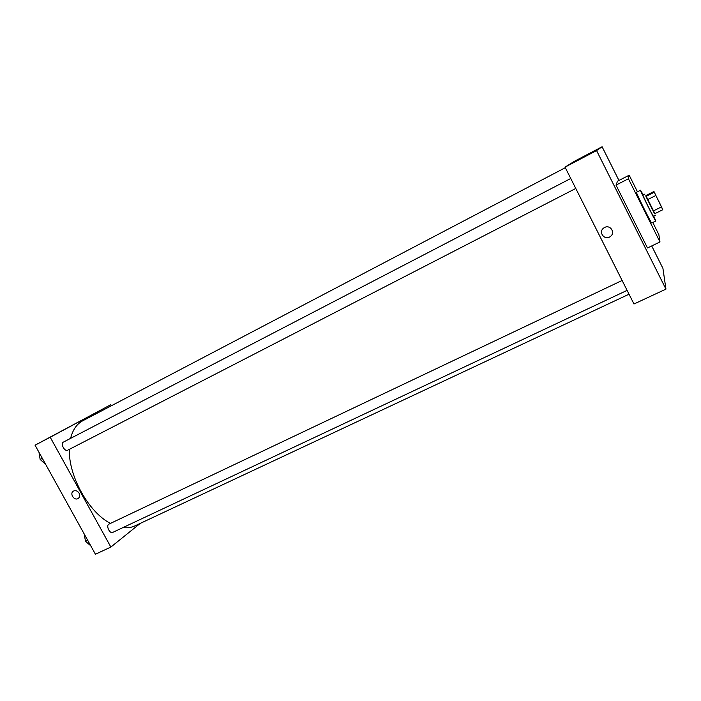 <?xml version="1.0" encoding="UTF-8"?>
<svg xmlns="http://www.w3.org/2000/svg" width="701" height="701" viewBox="0 0 701 701"><rect width="100%" height="100%" fill="white"/><g stroke="black" fill="none" stroke-linecap="round" stroke-linejoin="round"><path stroke-width="1.05" d="M658.204 199.96L662.173 208.302L658.204 199.96M653.954 191.504L662.769 209.748L653.954 191.504L645.875 195.553L645.928 196.42L654.094 192.337M645.928 196.42L654.585 213.779L662.769 209.748M645.884 195.544L654.865 213.639M653.437 216.153L653.428 216.206C653.314 216.959 642.256 194.676 642.931 195.044L644.955 194.028M653.122 211.036L661.323 206.988M647.452 199.689L655.654 195.597M653.753 216.048L655.812 221.017C655.663 222.147 639.549 189.673 640.539 190.234L643.246 194.887M655.812 221.017L651.764 223.006C651.527 224.171 635.43 191.741 636.508 192.267L640.539 190.234M652.797 222.497L658.852 234.625L659.974 241.959L628.42 178.773L629.191 175.215L637.463 191.785M659.974 241.959L647.496 247.97L616.013 185.09L617.528 181.165L629.191 175.215M616.013 185.09L628.42 178.773M665.95 289.127L662.927 268.369L651.711 245.937L662.927 268.369L665.95 289.127L596.569 150.575L602.098 146.763L618.948 180.446L602.098 146.763L596.569 150.575L665.95 289.127L633.967 303.997L565.032 167.127L596.569 150.575M602.098 146.763L574.373 161.318L565.032 167.127M580.288 158.689L588.139 154.492L580.288 158.689M604.604 227.475C610.334 224.32 615.732 232.872 610.317 236.526C604.674 241.013 597.795 231.935 603.824 227.948L604.604 227.475C610.334 224.32 615.732 232.872 610.317 236.526L610.317 236.526C604.674 241.013 597.795 231.935 603.824 227.948M629.034 294.21L134.89 525.899C131.341 527.564 127.345 528.125 122.912 527.599M110.469 523.393C88.755 512.457 68.418 476.023 69.338 449.341M70.608 438.362C72.755 429.801 76.786 423.939 82.718 420.784L565.313 167.688M627.106 290.372L112.721 532.401C109.68 534.083 105.728 525.391 108.953 524.111L622.111 280.47M67.778 450.147L67.708 450.182C64.702 451.996 60.181 443.523 63.397 442.103L570.754 178.483M140.261 523.384L110.863 547.06L95.424 554.237L35.05 445.196L50.218 437.24L110.863 547.06M111.301 405.791L110.723 404.74L50.218 437.24M110.723 404.74L35.05 445.196M78.328 422.055L68.602 427.233L78.328 422.055M79.09 493.153C80.133 495.432 79.818 497.202 78.135 498.49C74.192 501.127 69.259 493.346 73.447 491.086C75.629 490.139 77.504 490.831 79.09 493.153C80.133 495.432 79.818 497.202 78.135 498.49L78.135 498.49C74.192 501.127 69.259 493.346 73.447 491.086M38.984 452.311L40.159 459.488L45.6 464.246M40.159 459.488L42.34 458.358M84.199 533.96L85.496 541.347L90.727 545.755M85.496 541.347L87.704 540.305M653.428 216.206L655.461 215.207M67.708 450.182L575.775 188.455"/></g></svg>
